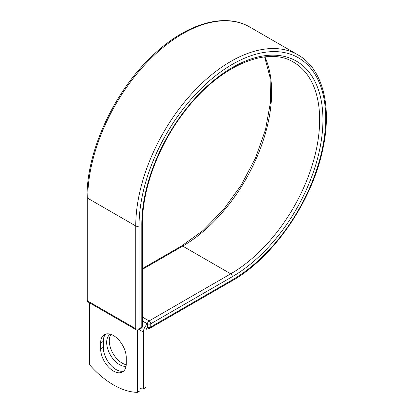 <?xml version="1.0" encoding="UTF-8"?>
<svg xmlns="http://www.w3.org/2000/svg" width="413" height="413" viewBox="0 0 413 413"><rect width="100%" height="100%" fill="white"/><g stroke="black" fill="none" stroke-linecap="round" stroke-linejoin="round"><path stroke-width="0.62" d="M113.451 371.055A18.11 10.454 -120 0 0 122.506 371.953A18.11 10.454 -120 0 0 126.259 363.662L126.259 357.725A18.11 10.454 -120 0 0 118.35 339.496A18.11 10.454 -120 0 0 104.396 334.649A18.11 10.454 -120 0 0 100.648 342.935L100.648 348.877A18.11 10.454 -120 0 0 113.451 371.055M105.805 334.055A18.11 10.454 -120 0 0 103.276 341.422L103.276 347.359A18.11 10.454 -120 0 0 116.079 369.542A18.11 10.454 -120 0 0 123.724 371.029M126.228 364.689A18.11 10.454 60 0 1 122.098 363.094A18.11 10.454 60 0 1 110.978 349.222A18.11 10.454 60 0 1 111.071 334.427M126.027 366.31A18.11 10.454 60 0 1 119.471 364.612A18.11 10.454 60 0 1 107.664 348.727A18.11 10.454 60 0 1 110.338 334.189M140.022 388.659A77.391 44.681 -120 0 0 143.414 388.876L143.414 332.042A7.243 4.182 -60 0 1 147.41 323.968L147.41 326.936L147.477 323.782L142.48 320.896M143.414 388.876L146.042 387.358L146.042 330.524A3.531 2.039 -60 0 1 147.42 327.153A2.323 1.342 -60 0 1 147.41 326.936M147.41 323.968L142.48 320.973M137.395 330.111L137.395 392.35L140.022 390.832L140.022 328.949M137.395 392.35A77.391 44.681 60 0 1 89.513 364.705L89.513 302.822M143.414 332.042L140.022 330.085M232.369 279.859L150.76 326.972A2.323 1.342 60 0 1 150.28 328.036L231.889 280.917A2.323 1.342 -120 0 0 232.369 279.859A131.995 76.209 -60 0 0 325.702 118.201A131.995 76.209 -60 0 0 232.369 64.314A131.995 76.209 -60 0 0 139.036 225.968L139.036 328.733L141.798 327.137A2.323 1.342 0 0 0 142.48 326.193L142.48 223.428C142.222 189.051 158.427 145.536 183.924 112.419C217.925 66.71 266.653 45.218 293.607 62.224A125.764 72.611 -60 0 1 312.884 163.001A125.764 72.611 -60 0 1 230.728 273.824L149.119 320.937A2.323 1.342 60 0 1 150.76 323.782L150.76 326.972A2.323 1.342 180 0 1 147.477 326.972A2.323 1.342 120 0 0 147.957 328.036A2.323 2.323 0 0 0 150.28 328.036M142.48 223.428A2.323 1.342 0 0 1 141.798 224.373A128.087 73.948 -60 0 1 232.369 67.505A128.087 73.948 -60 0 1 322.94 119.796A128.087 73.948 -60 0 1 232.369 276.664L150.76 323.782A2.323 1.342 180 0 1 147.477 323.782A2.323 1.342 120 0 1 149.119 320.937L142.48 317.107M232.369 276.664A2.323 1.342 -120 0 0 230.728 273.824L182.706 246.096L142.48 269.322M264.955 56.886A125.764 72.611 -60 0 1 182.706 246.096A2.323 1.342 -120 0 0 181.544 245.983L142.48 268.538M87.05 197.295A2.323 1.342 0 0 0 87.732 198.245A134.313 77.546 -60 0 1 146.362 63.075A134.313 77.546 -60 0 1 249.865 27.093C225.142 12.385 187.419 23.278 154.932 53.396C115.516 88.728 86.436 150.26 87.05 197.295L87.05 300.06A2.323 1.342 0 0 0 87.732 301.01L135.753 328.733A2.323 1.342 0 0 0 139.036 328.733A2.323 1.342 -120 0 1 138.556 329.796L141.318 328.201A2.323 1.342 -120 0 0 141.798 327.137L141.798 224.373M87.05 300.06A2.323 2.323 0 0 0 88.212 302.073A2.323 1.342 120 0 1 87.732 301.01L87.732 198.245L135.753 225.968A134.313 77.546 -60 0 1 194.384 90.803A134.313 77.546 -60 0 1 297.881 54.815L249.865 27.093M88.212 302.073L136.233 329.796A2.323 1.342 120 0 1 135.753 328.733L135.753 225.968A2.323 1.342 0 0 0 139.036 225.968M103.276 341.422L100.648 342.935M103.276 347.359L100.648 348.877M231.889 280.917C272.916 257.944 311.65 202.029 322.558 150.249C332.419 107.029 322.997 68.878 297.881 54.815M181.544 245.983L203.072 230.506L223.376 209.794L241.228 185.091L255.549 157.874L265.482 129.775L270.438 102.496L270.133 77.696L264.656 56.922M147.111 327.545L147.957 328.036M141.318 328.201A2.323 2.323 0 0 0 142.48 326.193M136.233 329.796A2.323 2.323 0 0 0 138.556 329.796"/></g></svg>
